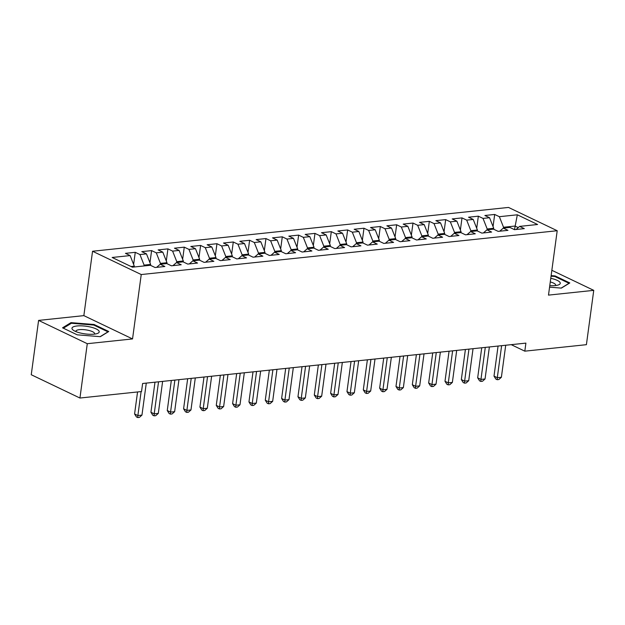 <?xml version="1.0" encoding="UTF-8"?>
<svg xmlns="http://www.w3.org/2000/svg" width="625" height="625" viewBox="0 0 625 625"><rect width="100%" height="100%" fill="white"/><g stroke="black" fill="none" stroke-linecap="round" stroke-linejoin="round"><path stroke-width="0.94" d="M38.594 320.406L87.281 343.703L132.539 338.93L83.852 315.633L38.594 320.406L31.25 374.734L79.938 398.031L141.531 391.539L142.617 383.492L525.898 343.117L524.812 351.164L586.406 344.68L593.75 290.352L551.852 270.305M83.852 315.633L92.555 251.25L508.508 207.43L557.203 230.727L141.242 274.547L92.555 251.25M517.328 214.797L537.594 224.5L519.625 226.391L524.297 228.625L514.492 229.656L517.328 214.797L499.359 216.695L494.688 214.461L484.883 215.492L489.555 217.727L483.023 218.414L478.352 216.18L468.547 217.211L473.219 219.445L466.688 220.133L462.016 217.898L452.211 218.93L456.883 221.164L450.352 221.859L445.68 219.617L435.875 220.656L440.547 222.891L434.008 223.578L429.336 221.344L419.539 222.375L424.211 224.609L417.672 225.297L413 223.062L403.195 224.094L407.867 226.328L401.336 227.016L396.664 224.781L386.859 225.813L391.531 228.055L385 228.742L380.328 226.508L370.523 227.539L375.195 229.773L368.656 230.461L363.992 228.227L354.188 229.258L358.859 231.492L352.32 232.18L347.648 229.945L337.852 230.977L342.523 233.211L335.984 233.906L331.312 231.664L321.508 232.703L326.18 234.938L319.648 235.625L314.977 233.391L305.172 234.422L309.844 236.656L303.312 237.344L298.641 235.109L288.836 236.141L293.508 238.375L286.969 239.062L282.297 236.828L272.5 237.859L277.172 240.102L270.633 240.789L265.961 238.555L256.164 239.586L260.828 241.82L254.297 242.508L249.625 240.273L239.82 241.305L244.492 243.539L237.961 244.227L233.289 241.992L223.484 243.023L228.156 245.258L221.625 245.953L216.953 243.711L207.148 244.75L211.82 246.984L205.281 247.672L200.609 245.438L190.812 246.469L195.484 248.703L188.945 249.391L184.273 247.156L174.469 248.188L179.141 250.422L172.609 251.109L167.938 248.875L158.133 249.906L162.805 252.148L156.273 252.836L151.602 250.602L141.797 251.633L146.469 253.867L139.938 254.555L135.266 252.32L125.461 253.352L130.133 255.586L134.305 266.156L131.016 266.5M514.492 229.656L509.82 227.422L503.289 228.109L499.727 231.211M130.133 255.586L112.156 257.477L132.422 267.18L150.398 265.281L155.07 267.516L164.867 266.484L160.195 264.25L166.734 263.562L171.406 265.797L181.211 264.766L176.539 262.531L183.07 261.844L187.742 264.078L197.547 263.047L192.875 260.812L199.406 260.117L204.078 262.359L213.883 261.32L209.211 259.086L215.75 258.398L220.422 260.633L230.219 259.602L225.547 257.367L232.086 256.68L236.758 258.914L246.555 257.883L241.891 255.648L248.422 254.961L253.094 257.195L262.898 256.164L258.227 253.922L264.758 253.234L269.43 255.469L279.234 254.438L274.562 252.203L281.094 251.516L285.766 253.75L295.57 252.719L290.898 250.484L297.438 249.797L302.109 252.031L311.906 251L307.234 248.766L313.773 248.07L318.445 250.312L328.25 249.273L323.578 247.039L330.109 246.352L334.781 248.586L344.586 247.555L339.914 245.32L346.445 244.633L351.117 246.867L360.922 245.836L356.25 243.602L362.781 242.914L367.453 245.148L377.258 244.117L372.586 241.875L379.125 241.188L383.797 243.422L393.594 242.391L388.922 240.156L395.461 239.469L400.133 241.703L409.938 240.672L405.266 238.438L411.797 237.75L416.469 239.984L426.273 238.953L421.602 236.719L428.133 236.023L432.805 238.266L442.609 237.227L437.937 234.992L444.477 234.305L449.141 236.539L458.945 235.508L454.273 233.273L460.812 232.586L465.484 234.82L475.281 233.789L470.609 231.555L477.148 230.867L481.82 233.102L491.625 232.07L486.953 229.828L493.484 229.141L498.156 231.375L507.961 230.344L503.289 228.109M143.992 265.961L144.109 265.125L150.641 264.43L150.523 265.344M139.938 254.555L144.109 265.125M146.469 253.867L150.641 264.43M160.336 264.234L160.445 263.398L166.984 262.711L166.859 263.625M156.273 252.836L160.445 263.398M162.805 252.148L166.984 262.711M160.195 264.25L156.633 267.352M176.672 262.516L176.781 261.68L183.32 260.992L183.195 261.898M172.609 251.109L176.781 261.68M179.141 250.422L183.32 260.992M176.539 262.531L172.969 265.633M193.008 260.797L193.125 259.961L199.656 259.273L199.531 260.18M188.945 249.391L193.125 259.961M195.484 248.703L199.656 259.273M192.875 260.812L189.312 263.914M209.344 259.07L209.461 258.234L215.992 257.547L215.875 258.461M205.281 247.672L209.461 258.234M211.82 246.984L215.992 257.547M209.211 259.086L205.648 262.188M225.688 257.352L225.797 256.516L232.336 255.828L232.211 256.742M221.625 245.953L225.797 256.516M228.156 245.258L232.336 255.828M225.547 257.367L221.984 260.469M242.023 255.633L242.133 254.797L248.672 254.109L248.547 255.016M237.961 244.227L242.133 254.797M244.492 243.539L248.672 254.109M241.891 255.648L238.32 258.75M258.359 253.914L258.469 253.078L265.008 252.383L264.883 253.297M254.297 242.508L258.469 253.078M260.828 241.82L265.008 252.383M258.227 253.922L254.664 257.031M274.695 252.188L274.812 251.352L281.344 250.664L281.219 251.578M270.633 240.789L274.812 251.352M277.172 240.102L281.344 250.664M274.562 252.203L271 255.305M291.031 250.469L291.148 249.633L297.68 248.945L297.562 249.852M286.969 239.062L291.148 249.633M293.508 238.375L297.68 248.945M290.898 250.484L287.336 253.586M307.375 248.75L307.484 247.914L314.023 247.227L313.898 248.133M303.312 237.344L307.484 247.914M309.844 236.656L314.023 247.227M307.234 248.766L303.672 251.867M323.711 247.023L323.82 246.188L330.359 245.5L330.234 246.414M319.648 235.625L323.82 246.188M326.18 234.938L330.359 245.5M323.578 247.039L320.008 250.141M340.047 245.305L340.164 244.469L346.695 243.781L346.57 244.695M335.984 233.906L340.164 244.469M342.523 233.211L346.695 243.781M339.914 245.32L336.352 248.422M356.383 243.586L356.5 242.75L363.031 242.062L362.906 242.969M352.32 232.18L356.5 242.75M358.859 231.492L363.031 242.062M356.25 243.602L352.688 246.703M372.719 241.867L372.836 241.031L379.367 240.336L379.25 241.25M368.656 230.461L372.836 241.031M375.195 229.773L379.367 240.336M372.586 241.875L369.023 244.984M389.062 240.141L389.172 239.305L395.711 238.617L395.586 239.531M385 228.742L389.172 239.305M391.531 228.055L395.711 238.617M388.922 240.156L385.359 243.258M405.398 238.422L405.508 237.586L412.047 236.898L411.922 237.805M401.336 227.016L405.508 237.586M407.867 226.328L412.047 236.898M405.266 238.438L401.695 241.539M421.734 236.703L421.852 235.867L428.383 235.18L428.258 236.086M417.672 225.297L421.852 235.867M424.211 224.609L428.383 235.18M421.602 236.719L418.039 239.82M438.07 234.977L438.188 234.141L444.719 233.453L444.602 234.367M434.008 223.578L438.188 234.141M440.547 222.891L444.719 233.453M437.937 234.992L434.375 238.094M454.414 233.258L454.523 232.422L461.055 231.734L460.938 232.648M450.352 221.859L454.523 232.422M456.883 221.164L461.055 231.734M454.273 233.273L450.711 236.375M470.75 231.539L470.859 230.703L477.398 230.016L477.273 230.922M466.688 220.133L470.859 230.703M473.219 219.445L477.398 230.016M470.609 231.555L467.047 234.656M487.086 229.82L487.195 228.984L493.734 228.297L493.609 229.203M483.023 218.414L487.195 228.984M489.555 217.727L493.734 228.297M486.953 229.828L483.391 232.938M503.422 228.094L503.539 227.258L514.969 226.055L518.227 227.609M499.359 216.695L503.539 227.258M87.281 343.703L79.938 398.031M557.203 230.727L548.492 295.117L593.75 290.352M132.539 338.93L141.242 274.547M511.219 344.664L524.812 351.164M134.195 266.992L134.305 266.156M519.625 226.391L516.062 229.492M549.57 287.164L561.359 288.109L569.797 282.945L555.133 275.93L551.133 275.609M108.75 331.508L94.086 324.492L70.984 322.641L62.555 327.812L77.219 334.828L100.312 336.68L108.75 331.508M494.688 214.461L493.055 226.57M478.352 216.18L476.711 228.289M462.016 217.898L460.375 230.008M445.68 219.617L444.039 231.734M429.336 221.344L427.703 233.453M413 223.062L411.367 235.172M396.664 224.781L395.023 236.891M380.328 226.508L378.688 238.617M363.992 228.227L362.352 240.336M347.648 229.945L346.016 242.055M331.312 231.664L329.68 243.773M314.977 233.391L313.336 245.5M298.641 235.109L297 247.219M282.297 236.828L280.664 248.938M265.961 238.555L264.328 250.664M249.625 240.273L247.984 252.383M233.289 241.992L231.648 254.102M216.953 243.711L215.313 255.82M200.609 245.438L198.977 257.547M184.273 247.156L182.641 259.266M167.938 248.875L166.297 260.984M151.602 250.602L149.961 262.711M135.266 252.32L133.625 264.43M555.039 276.594L555.133 275.93M93.992 325.164L94.086 324.492M70.859 323.586L70.984 322.641M498.07 346.047L494.008 376.117L497.297 377.695L501.625 345.672M501.383 377.266L498.82 379.531L497.18 379.711L497.297 377.695L501.383 377.266L505.711 345.242M497.18 379.711L495.867 379.078L494.008 376.117M481.734 347.773L477.672 377.836L480.961 379.414L485.289 347.398M485.047 378.984L482.477 381.258L480.844 381.43L480.961 379.414L485.047 378.984L489.375 346.969M480.844 381.43L479.531 380.797L477.672 377.836M465.398 349.492L461.336 379.562L464.625 381.133L468.953 349.117M468.711 380.703L466.141 382.977L464.508 383.148L464.625 381.133L468.711 380.703L473.039 348.688M464.508 383.148L463.195 382.516L461.336 379.562M549.773 285.672A13.75 3.859 7.7 0 0 558.133 285.023A13.75 3.859 7.7 0 0 551.562 278.484A13.75 3.859 7.7 0 0 550.766 278.305M555.453 285.562A9.414 2.641 7.7 0 0 555.648 285.141A9.414 2.641 7.7 0 0 550.273 281.961M551.055 276.188L554.812 276.492L569.023 283.289L561.172 288.094M80.672 333.078A13.75 3.859 7.7 0 0 97.086 333.586A13.75 3.859 7.7 0 0 90.516 327.047A13.75 3.859 7.7 0 0 75.375 326.219A13.75 3.859 7.7 0 0 73.578 330.406A13.75 3.859 7.7 0 0 80.672 333.078M94.414 334.125A9.414 2.641 7.7 0 0 94.602 333.703A9.414 2.641 7.7 0 0 88.641 330.383A9.414 2.641 7.7 0 0 75.945 331.18A9.414 2.641 7.7 0 0 76.016 331.641M63.344 328.195L71.391 323.266L93.766 325.055L107.977 331.852L100.125 336.664M449.062 351.211L444.992 381.281L448.289 382.852L452.617 350.836M452.367 382.422L449.805 384.695L448.172 384.867L448.289 382.852L452.367 382.422L456.695 350.406M448.172 384.867L446.852 384.242L444.992 381.281M432.727 352.93L428.656 383L431.945 384.578L436.273 352.562M436.031 384.148L433.469 386.422L431.836 386.594L431.945 384.578L436.031 384.148L440.359 352.133M431.836 386.594L430.516 385.961L428.656 383M416.383 354.656L412.32 384.727L415.609 386.297L419.938 354.281M419.695 385.867L417.125 388.141L415.492 388.312L415.609 386.297L419.695 385.867L424.023 353.852M415.492 388.312L414.18 387.68L412.32 384.727M400.047 356.375L395.984 386.445L399.273 388.016L403.602 356M403.359 387.586L400.789 389.859L399.156 390.031L399.273 388.016L403.359 387.586L407.688 355.57M399.156 390.031L397.844 389.406L395.984 386.445M383.711 358.094L379.648 388.164L382.938 389.742L387.266 357.719M387.016 389.312L384.453 391.578L382.82 391.75L382.938 389.742L387.016 389.312L391.352 357.289M382.82 391.75L381.5 391.125L379.648 388.164M367.375 359.82L363.305 389.883L366.594 391.461L370.93 359.445M370.68 391.031L368.117 393.305L366.484 393.477L366.594 391.461L370.68 391.031L375.008 359.016M366.484 393.477L365.164 392.844L363.305 389.883M351.039 361.539L346.969 391.609L350.258 393.18L354.586 361.164M354.344 392.75L351.781 395.023L350.141 395.195L350.258 393.18L354.344 392.75L358.672 360.734M350.141 395.195L348.828 394.562L346.969 391.609M334.695 363.258L330.633 393.328L333.922 394.898L338.25 362.883M338.008 394.469L335.438 396.742L333.805 396.914L333.922 394.898L338.008 394.469L342.336 362.453M333.805 396.914L332.492 396.289L330.633 393.328M318.359 364.977L314.297 395.047L317.586 396.625L321.914 364.609M321.672 396.195L319.102 398.469L317.469 398.641L317.586 396.625L321.672 396.195L326 364.172M317.469 398.641L316.156 398.008L314.297 395.047M302.023 366.703L297.961 396.773L301.25 398.344L305.578 366.328M305.328 397.914L302.766 400.188L301.133 400.359L301.25 398.344L305.328 397.914L309.664 365.898M301.133 400.359L299.812 399.727L297.961 396.773M285.688 368.422L281.617 398.492L284.906 400.063L289.242 368.047M288.992 399.633L286.43 401.906L284.797 402.078L284.906 400.063L288.992 399.633L293.32 367.617M284.797 402.078L283.477 401.453L281.617 398.492M269.344 370.141L265.281 400.211L268.57 401.789L272.898 369.766M272.656 401.359L270.094 403.625L268.453 403.797L268.57 401.789L272.656 401.359L276.984 369.336M268.453 403.797L267.141 403.172L265.281 400.211M253.008 371.867L248.945 401.93L252.234 403.508L256.562 371.492M256.32 403.078L253.75 405.352L252.117 405.523L252.234 403.508L256.32 403.078L260.648 371.062M252.117 405.523L250.805 404.891L248.945 401.93M236.672 373.586L232.609 403.656L235.898 405.227L240.227 373.211M239.984 404.797L237.414 407.07L235.781 407.242L235.898 405.227L239.984 404.797L244.313 372.781M235.781 407.242L234.469 406.609L232.609 403.656M220.336 375.305L216.266 405.375L219.563 406.945L223.891 374.93M223.641 406.516L221.078 408.789L219.445 408.961L219.563 406.945L223.641 406.516L227.969 374.5M219.445 408.961L218.125 408.336L216.266 405.375M204 377.023L199.93 407.094L203.219 408.672L207.547 376.656M207.305 408.242L204.742 410.516L203.109 410.687L203.219 408.672L207.305 408.242L211.633 376.219M203.109 410.687L201.789 410.055L199.93 407.094M187.656 378.75L183.594 408.82L186.883 410.391L191.211 378.375M190.969 409.961L188.406 412.234L186.766 412.406L186.883 410.391L190.969 409.961L195.297 377.945M186.766 412.406L185.453 411.773L183.594 408.82M171.32 380.469L167.258 410.539L170.547 412.109L174.875 380.094M174.633 411.68L172.062 413.953L170.43 414.125L170.547 412.109L174.633 411.68L178.961 379.664M170.43 414.125L169.117 413.5L167.258 410.539M154.984 382.188L150.922 412.258L154.211 413.836L158.539 381.812M158.297 413.398L155.727 415.672L154.094 415.844L154.211 413.836L158.297 413.398L162.625 381.383M154.094 415.844L152.781 415.219L150.922 412.258M137.555 391.961L134.578 413.977L137.875 415.555L141.109 391.586M141.953 415.125L139.391 417.398L137.758 417.57L137.875 415.555L141.953 415.125L146.281 383.109M137.758 417.57L136.438 416.937L134.578 413.977"/></g></svg>
